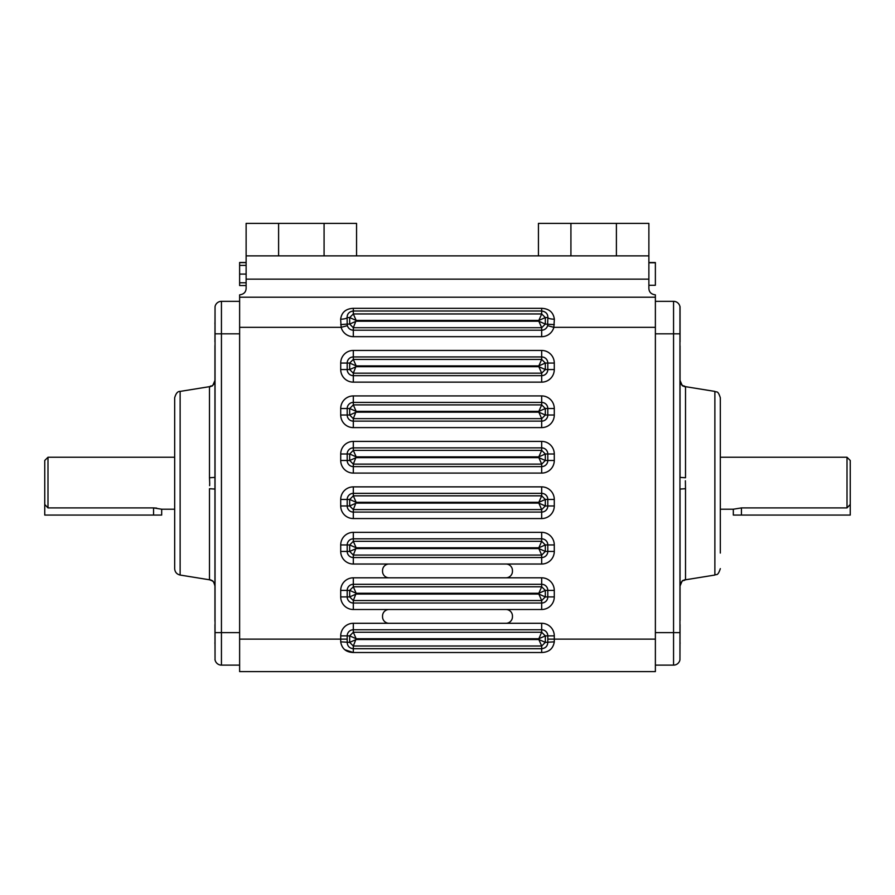 <?xml version="1.0" encoding="UTF-8"?>
<svg xmlns="http://www.w3.org/2000/svg" width="895" height="895" viewBox="0 0 895 895"><rect width="100%" height="100%" fill="white"/><g stroke="black" fill="none" stroke-linecap="round" stroke-linejoin="round"><path stroke-width="1.34" d="M44.75 460.489L47.994 457.244L47.994 507.912L44.75 504.467L44.75 460.489M174.67 457.244L47.994 457.244M174.67 509.21L161.682 509.21L153.56 507.912L47.994 507.912M209.62 485.694L209.698 483.278M214.945 345.929L214.945 489.073L209.486 488.704L209.486 579.636A6.5 6.489 180 0 1 214.945 586.035L214.945 621.253M180.13 575.049C176.751 574.243 174.928 572.106 174.67 568.638L174.67 397.816C175.901 393.364 177.725 391.227 180.13 391.406L180.13 575.049L209.698 579.826L212.316 580.877M847.006 507.912L741.44 507.912L733.318 509.21L733.318 515.061L850.25 515.061L850.25 504.467L847.006 507.912L847.006 457.244L720.33 457.244M733.318 509.21L720.33 509.21M685.38 480.76L685.514 488.704L680.055 489.073L680.055 620.526M685.514 488.704L685.514 579.636A6.5 6.489 0 0 0 680.055 586.035C683.668 577.118 681.9 582.242 685.301 579.826L714.87 575.049L714.87 391.406C716.503 392.771 717.756 389.649 720.33 397.816L720.33 553.054M44.75 504.467L44.75 515.061L161.682 515.061L161.682 509.21M153.56 515.061L153.56 507.912L156.681 508.103M847.006 457.244L850.25 460.489L850.25 504.467M356.557 255.869L324.079 255.869L324.079 223.392L356.557 223.392L356.557 255.869L538.443 255.869L538.443 223.392L570.92 223.392L570.92 255.869L538.443 255.869M324.079 255.869L246.125 255.869L246.125 288.347C245.957 292.128 243.798 294.287 239.625 294.847L239.625 639.131L340.715 639.131L340.715 635.886A12.597 12.597 0 0 1 353.312 623.289L541.688 623.289A12.597 12.597 0 0 1 554.285 635.886L554.296 641.838C553.155 648.696 548.948 652.254 541.688 652.522L353.312 652.522C346.052 652.254 341.856 648.696 340.704 641.838L340.715 639.131L347.193 639.131L347.182 642.375C347.428 646.168 349.464 648.271 353.312 648.707L353.312 646.011L349.676 642.375L356.165 639.522L538.835 639.522L538.835 638.739L545.323 635.886L545.323 642.375L541.688 646.011L538.835 639.522L545.323 642.375L554.296 641.838M324.079 223.392L278.602 223.392L278.602 255.869M246.125 255.869L246.125 223.392L278.602 223.392M214.945 345.201C214.945 340.659 214.945 340.659 214.945 345.201M214.945 324.068L214.945 322.692M214.945 643.762L214.945 642.386M505.966 609.506A6.5 6.5 0 0 1 512.455 616.006L512.455 616.789A6.5 6.5 0 0 1 505.966 623.289L389.034 623.289A6.5 6.5 0 0 1 382.545 616.789L382.545 616.006A6.5 6.5 0 0 1 389.034 609.506L353.312 609.506A12.597 12.597 0 0 1 340.715 596.909L340.715 590.409A12.597 12.597 0 0 1 353.312 577.812L541.688 577.812A12.597 12.597 0 0 1 554.285 590.409L554.285 596.909A12.597 12.597 0 0 1 541.688 609.506L389.034 609.506M505.966 564.029A6.5 6.5 0 0 1 512.455 570.529L512.455 571.312A6.5 6.5 0 0 1 505.966 577.812L389.034 577.812A6.5 6.5 0 0 1 382.545 571.312L382.545 570.529A6.5 6.5 0 0 1 389.034 564.029L353.312 564.029A12.597 12.597 0 0 1 340.715 551.432L340.715 544.943A12.597 12.597 0 0 1 353.312 532.346L541.688 532.346A12.597 12.597 0 0 1 554.285 544.943L554.285 551.432A12.597 12.597 0 0 1 541.688 564.029L389.034 564.029M246.125 279.15L648.875 279.15L648.875 288.347C649.043 292.128 651.202 294.298 655.375 294.847L655.375 671.608L239.625 671.608L239.625 639.131M239.625 327.324L341.14 327.324L340.637 319.202C341.588 312.321 345.817 308.697 353.312 308.327L541.688 308.327C549.172 308.685 553.39 312.31 554.363 319.202L553.86 327.324A12.597 12.597 0 0 1 541.688 336.677L353.312 336.677A12.597 12.597 0 0 1 341.14 327.324L347.405 325.657A6.12 6.12 0 0 0 353.312 330.188L353.312 327.704L349.676 324.079L356.165 321.227L538.835 321.227L538.835 320.432L545.323 317.58L545.323 324.079L541.688 327.704L538.835 321.227L545.323 324.079L554.296 324.617M648.875 279.15L648.875 255.869L570.92 255.869M344.788 649.725L353.312 652.522L541.688 652.522L541.688 648.707C545.536 648.271 547.572 646.168 547.818 642.375L547.807 635.886L545.323 635.886L541.688 632.25L538.835 638.739L356.165 638.739L353.312 632.25L541.688 632.25L541.688 629.767L353.312 629.767L353.312 632.25L349.676 635.886L356.165 638.739L353.312 646.011L541.688 646.011L541.688 648.707L353.312 648.707L353.312 652.522M616.398 255.869L616.398 223.392L648.875 223.392L648.875 255.869M340.704 324.617L347.182 324.079L347.405 325.657M541.688 308.327L541.688 311.001L353.312 311.001C349.184 311.628 347.115 313.821 347.115 317.58L349.676 317.58L353.312 313.955L541.688 313.955L545.323 317.58L547.885 317.58C547.885 313.821 545.816 311.628 541.688 311.001L541.688 313.955L538.835 320.432L356.165 320.432L353.312 313.955L353.312 308.327M353.312 336.677L353.312 330.188L541.688 330.188A6.12 6.12 0 0 0 547.595 325.657L547.885 317.58A6.5 1.622 -179.1 0 0 554.363 319.202M541.688 336.677L541.688 327.704L353.312 327.704L356.165 320.432L349.676 317.58L349.676 324.079L347.182 324.079L347.115 317.58A6.5 1.622 179.1 0 1 340.637 319.202M353.312 373.181L349.676 369.545L356.165 366.693L538.835 366.693L538.835 365.91L545.323 363.057L545.323 369.545L541.688 373.181L538.835 366.693L545.323 369.545L547.807 369.545L547.807 363.057L545.323 363.057L541.688 359.421L538.835 365.91L356.165 365.91L353.312 359.421L541.688 359.421L541.688 356.937L353.312 356.937L353.312 359.421L349.676 363.057L356.165 365.91L353.312 373.181L353.312 375.665L541.688 375.665L541.688 373.181L353.312 373.181M353.312 418.647L349.676 415.023L356.165 412.17L538.835 412.17L538.835 411.376L545.323 408.523L545.323 415.023L541.688 418.647L538.835 412.17L545.323 415.023L547.807 415.023L547.807 408.523L545.323 408.523L541.688 404.898L538.835 411.376L356.165 411.376L353.312 404.898L541.688 404.898L541.688 402.414L353.312 402.414L353.312 404.898L349.676 408.523L356.165 411.376L353.312 418.647L353.312 421.131L541.688 421.131L541.688 418.647L353.312 418.647M353.312 464.125L349.676 460.489L356.165 457.636L538.835 457.636L538.835 456.853L545.323 454L545.323 460.489L541.688 464.125L538.835 457.636L545.323 460.489L547.807 460.489L547.807 454L545.323 454L541.688 450.364L538.835 456.853L356.165 456.853L353.312 450.364L541.688 450.364L541.688 447.88L353.312 447.88L353.312 450.364L349.676 454L356.165 456.853L353.312 464.125L353.312 466.608L541.688 466.608L541.688 464.125L353.312 464.125M353.312 509.591L349.676 505.966L356.165 503.113L538.835 503.113L538.835 502.319L545.323 499.466L545.323 505.966L541.688 509.591L538.835 503.113L545.323 505.966L547.807 505.966L547.807 499.466L545.323 499.466L541.688 495.841L538.835 502.319L356.165 502.319L353.312 495.841L541.688 495.841L541.688 493.358L353.312 493.358L353.312 495.841L349.676 499.466L356.165 502.319L353.312 509.591L353.312 512.074L541.688 512.074L541.688 509.591L353.312 509.591M353.312 555.068L349.676 551.432L356.165 548.579L538.835 548.579L538.835 547.796L545.323 544.943L545.323 551.432L541.688 555.068L538.835 548.579L545.323 551.432L547.807 551.432L547.807 544.943L545.323 544.943L541.688 541.307L538.835 547.796L356.165 547.796L353.312 541.307L541.688 541.307L541.688 538.824L353.312 538.824L353.312 541.307L349.676 544.943L356.165 547.796L353.312 555.068L353.312 557.551L541.688 557.551L541.688 555.068L353.312 555.068M353.312 600.534L349.676 596.909L356.165 594.056L538.835 594.056L538.835 593.262L545.323 590.409L545.323 596.909L541.688 600.534L538.835 594.056L545.323 596.909L547.807 596.909L547.807 590.409L545.323 590.409L541.688 586.784L538.835 593.262L356.165 593.262L353.312 586.784L541.688 586.784L541.688 584.301L353.312 584.301L353.312 586.784L349.676 590.409L356.165 593.262L353.312 600.534L353.312 603.017L541.688 603.017L541.688 600.534L353.312 600.534M547.595 325.657L553.86 327.324L655.375 327.324M340.704 641.838L349.676 642.375L349.676 635.886L347.193 635.886L347.193 639.131M648.875 285.281L655.375 285.281L655.375 262.537L648.875 262.537M655.375 262.761L648.875 262.761M246.125 285.539L239.625 285.539L239.625 262.492L246.125 262.492M239.625 282.775L246.125 282.775M239.625 274.083L246.125 274.083M239.625 265.39L246.125 265.39M239.625 262.627L246.125 262.627M679.954 307.041L679.954 659.794A6.5 6.5 0 0 1 673.555 665.119L655.375 665.119M655.375 301.335L673.555 301.335A6.5 6.5 0 0 1 679.954 306.661A6.5 6.5 0 0 0 673.555 301.335L673.555 333.824L655.375 333.824M682.135 385.186L683.579 386.103C683.579 384.951 682.057 388.117 680.055 380.42A6.5 6.489 180 0 0 685.514 386.83L685.514 477.751L680.055 477.393L680.055 345.929M679.954 659.436L679.954 657.344M679.954 655.229L679.954 651.806M679.954 322.01L679.954 307.556M655.375 632.631L673.555 632.631L673.555 665.119A6.5 6.5 0 0 0 679.954 659.794L680.055 624.587M680.055 341.868L680.055 306.661M680.055 322.692L680.055 324.068M680.055 642.386L680.055 643.762M720.33 413.4L720.33 397.816M239.625 665.119L221.445 665.119A6.5 6.5 0 0 1 215.046 659.794L215.046 659.783A6.5 6.5 0 0 0 221.445 665.119L221.445 632.631L239.625 632.631M215.046 659.414L215.046 306.661A6.5 6.5 0 0 1 221.445 301.335L239.625 301.335M215.046 644.445L215.046 658.899M215.046 307.019L215.046 322.01M239.625 333.824L221.445 333.824L221.445 301.335A6.5 6.5 0 0 0 215.046 306.661A6.5 6.5 0 0 1 221.445 301.335A6.5 6.5 0 0 0 215.046 306.661L214.945 341.868M214.945 380.42L214.945 477.393L209.486 477.751L209.486 386.83A6.5 6.489 -0 0 0 214.945 380.42C211.186 389.504 212.976 384.235 209.698 386.629L180.13 391.406M214.945 489.073L214.945 586.035C212.943 578.338 211.421 581.504 211.421 580.352L212.865 581.28M214.945 624.587L215.046 659.794A6.5 6.5 0 0 0 221.445 665.119A6.5 6.5 0 0 1 215.046 659.794L214.945 659.794M209.698 483.233L209.486 477.751M616.398 223.392L570.92 223.392M741.44 515.061L741.44 507.912M547.807 639.131L655.375 639.131M340.715 369.545L340.715 363.057A12.597 12.597 0 0 1 353.312 350.448L541.688 350.448A12.597 12.597 0 0 1 554.285 363.057L554.285 369.545A12.597 12.597 0 0 1 541.688 382.143L353.312 382.143A12.597 12.597 0 0 1 340.715 369.545L349.676 369.545L349.676 363.057L347.193 363.057L347.193 369.545A6.12 6.12 0 0 0 353.312 375.665L353.312 382.143M340.715 415.023L340.715 408.523A12.597 12.597 0 0 1 353.312 395.926L541.688 395.926A12.597 12.597 0 0 1 554.285 408.523L554.285 415.023A12.597 12.597 0 0 1 541.688 427.62L353.312 427.62A12.597 12.597 0 0 1 340.715 415.023L349.676 415.023L349.676 408.523L347.193 408.523L347.193 415.023A6.12 6.12 0 0 0 353.312 421.131L353.312 427.62M340.715 460.489L340.715 454A12.597 12.597 0 0 1 353.312 441.403L541.688 441.403A12.597 12.597 0 0 1 554.285 454L554.285 460.489A12.597 12.597 0 0 1 541.688 473.086L353.312 473.086A12.597 12.597 0 0 1 340.715 460.489L349.676 460.489L349.676 454L347.193 454L347.193 460.489A6.12 6.12 0 0 0 353.312 466.608L353.312 473.086M340.715 505.966L340.715 499.466A12.597 12.597 0 0 1 353.312 486.869L541.688 486.869A12.597 12.597 0 0 1 554.285 499.466L554.285 505.966A12.597 12.597 0 0 1 541.688 518.563L353.312 518.563A12.597 12.597 0 0 1 340.715 505.966L349.676 505.966L349.676 499.466L347.193 499.466L347.193 505.966A6.12 6.12 0 0 0 353.312 512.074L353.312 518.563M655.375 297.218L239.625 297.218M353.312 350.448L353.312 356.937A6.12 6.12 0 0 0 347.193 363.057L340.715 363.057M554.285 363.057L547.807 363.057A6.12 6.12 0 0 0 541.688 356.937L541.688 350.448M541.688 382.143L541.688 375.665A6.12 6.12 0 0 0 547.807 369.545L554.285 369.545M353.312 395.926L353.312 402.414A6.12 6.12 0 0 0 347.193 408.523L340.715 408.523M554.285 408.523L547.807 408.523A6.12 6.12 0 0 0 541.688 402.414L541.688 395.926M541.688 427.62L541.688 421.131A6.12 6.12 0 0 0 547.807 415.023L554.285 415.023M353.312 441.403L353.312 447.88A6.12 6.12 0 0 0 347.193 454L340.715 454M554.285 454L547.807 454A6.12 6.12 0 0 0 541.688 447.88L541.688 441.403M541.688 473.086L541.688 466.608A6.12 6.12 0 0 0 547.807 460.489L554.285 460.489M353.312 486.869L353.312 493.358A6.12 6.12 0 0 0 347.193 499.466L340.715 499.466M554.285 499.466L547.807 499.466A6.12 6.12 0 0 0 541.688 493.358L541.688 486.869M541.688 518.563L541.688 512.074A6.12 6.12 0 0 0 547.807 505.966L554.285 505.966M340.715 551.432L349.676 551.432L349.676 544.943L347.193 544.943L347.193 551.432A6.12 6.12 0 0 0 353.312 557.551L353.312 564.029M353.312 532.346L353.312 538.824A6.12 6.12 0 0 0 347.193 544.943L340.715 544.943M554.285 544.943L547.807 544.943A6.12 6.12 0 0 0 541.688 538.824L541.688 532.346M541.688 564.029L541.688 557.551A6.12 6.12 0 0 0 547.807 551.432L554.285 551.432M340.715 596.909L349.676 596.909L349.676 590.409L347.193 590.409L347.193 596.909A6.12 6.12 0 0 0 353.312 603.017L353.312 609.506M353.312 577.812L353.312 584.301A6.12 6.12 0 0 0 347.193 590.409L340.715 590.409M554.285 590.409L547.807 590.409A6.12 6.12 0 0 0 541.688 584.301L541.688 577.812M541.688 609.506L541.688 603.017A6.12 6.12 0 0 0 547.807 596.909L554.285 596.909M353.312 623.289L353.312 629.767A6.12 6.12 0 0 0 347.193 635.886L340.715 635.886M554.285 635.886L547.807 635.886A6.12 6.12 0 0 0 541.688 629.767L541.688 623.289M679.954 632.631L673.555 632.631L673.555 333.824L679.954 333.824M215.046 333.824L221.445 333.824L221.445 632.631L215.046 632.631M714.87 575.049C716.291 573.773 717.6 576.928 720.33 568.638M714.87 391.406L685.301 386.629C682.024 384.235 683.814 389.504 680.055 380.42M681.151 582.444L682.135 581.28M214.431 382.948L213.916 383.899M213.748 384.156L212.865 385.186"/></g></svg>
